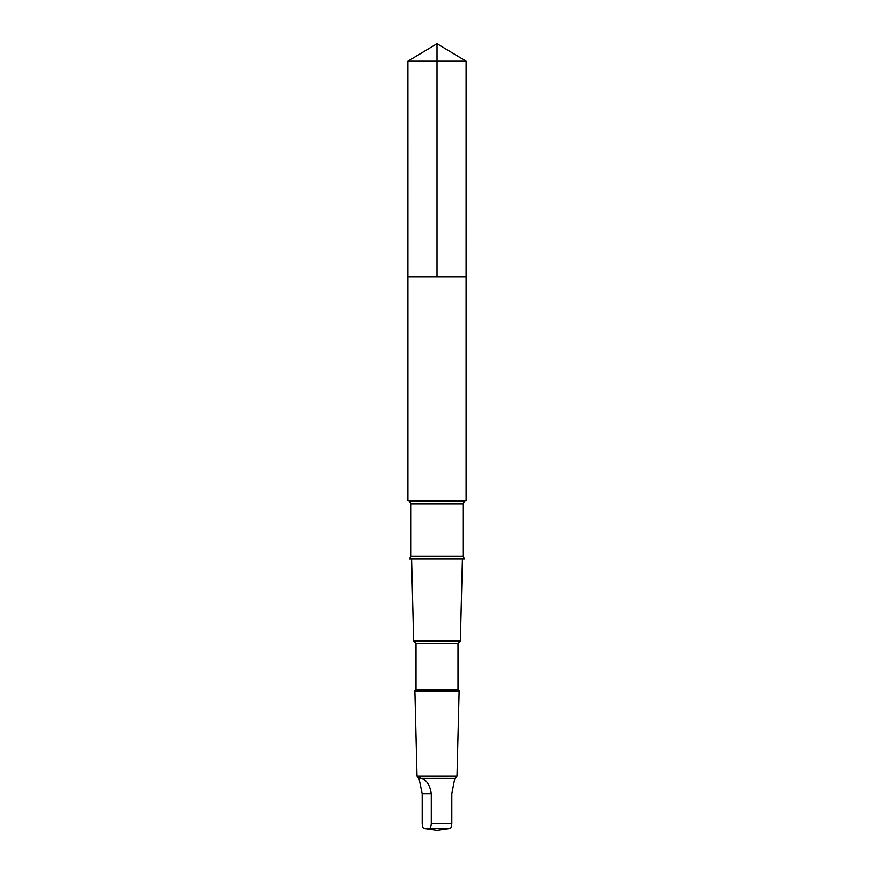 <?xml version="1.0" encoding="UTF-8"?>
<svg xmlns="http://www.w3.org/2000/svg" width="874" height="874" viewBox="0 0 874 874"><rect width="100%" height="100%" fill="white"/><g stroke="black" fill="none" stroke-linecap="round" stroke-linejoin="round"><path stroke-width="1.31" d="M407.874 276.763L466.126 276.763L466.137 61.202L407.863 61.202L407.874 276.763L466.126 276.763L466.126 500.343L407.874 500.343L407.874 276.763M455.103 778.756L455.103 778.111L420.886 778.111C418.821 776.822 418.231 776.822 419.138 778.111L418.897 778.756L416.985 776.199L414.855 690.875L459.145 690.875L458.02 689.75L415.98 689.75L415.98 643.308L413.61 640.937L411.567 558.967M418.897 778.111L422.175 793.734L422.175 823.417C422.371 826.531 422.994 828.181 424.032 828.355L429.418 828.355C430.456 828.191 431.079 826.542 431.275 823.417L431.275 793.734C429.91 784.928 426.446 779.717 420.886 778.111M410.988 556.082L463.012 556.082L464.673 558.967L409.327 558.967L410.988 556.082L410.988 504.058L409.327 501.173L407.874 500.343M458.02 689.75L458.02 643.308L460.39 640.937L413.61 640.937M458.02 643.308L415.98 643.308M455.103 778.111L457.015 776.199L416.985 776.199M454.862 778.111L451.825 793.734L451.825 823.417C451.629 826.531 451.006 828.181 449.968 828.355L448.395 828.672M437 276.763L437 43.7L407.863 61.202M463.012 556.082L463.012 504.058L464.673 501.173L409.327 501.173M463.012 504.058L410.988 504.058M451.825 823.417L431.275 823.417M449.968 828.355L429.418 828.355M431.275 793.734L422.175 793.734M437 43.7L466.137 61.202M464.673 501.173L466.126 500.343M460.39 640.937L462.433 558.967M415.98 689.75L414.855 690.875M457.015 776.199L459.145 690.875M425.605 828.694L437 830.3L448.395 828.694"/></g></svg>
